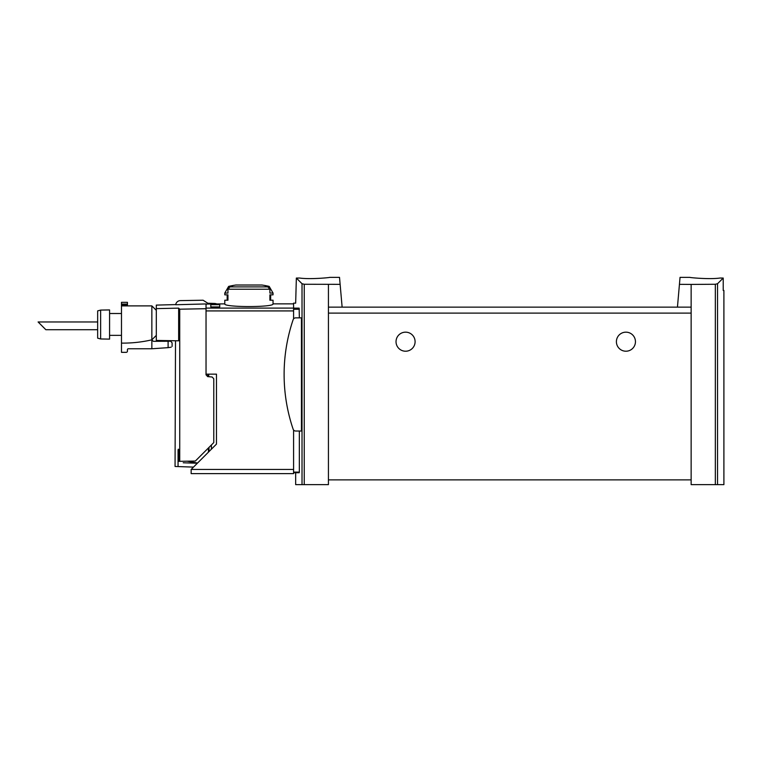 <?xml version="1.0" encoding="UTF-8"?>
<svg xmlns="http://www.w3.org/2000/svg" width="762" height="762" viewBox="0 0 762 762"><rect width="100%" height="100%" fill="white"/><g stroke="black" fill="none" stroke-linecap="round" stroke-linejoin="round"><path stroke-width="1.14" d="M679.437 284.34L691.144 284.417L691.144 307.143L677.447 307.143L680.047 277.368L689.953 277.368M691.144 284.417L715.327 284.264L715.327 484.632L723.9 484.632L723.9 290.474L723.214 290.474L723.214 278.054L717.547 283.721L715.327 284.264M719.909 278.044L723.214 278.054L719.909 278.044C709.432 279.549 689.172 277.587 689.953 277.368C689.172 277.587 709.393 279.559 719.909 278.044M299.342 317.868L299.152 308.143C294.542 301.523 294.542 301.523 299.152 308.143L293.589 308.143L293.589 303.152L295.666 303.152L296.351 278.054L299.666 278.044L296.351 278.054L302.019 283.721L304.248 284.264L340.128 284.34L342.128 307.143L328.432 307.143L328.432 484.632L295.666 484.632L295.666 472.726L293.589 472.726L293.589 473.612L191.148 473.612L191.148 469.449L293.589 469.449M329.622 277.368L339.519 277.368L340.128 284.34M299.666 278.044C310.134 279.549 330.403 277.587 329.622 277.368C330.403 277.587 310.172 279.559 299.666 278.044M206.035 304.086L224.79 303.867C223.371 307.448 274.453 307.457 273.034 303.867L293.589 303.867M210.798 306.943L210.798 304.667L210.798 306.943L219.732 306.943L219.732 304.667L219.732 306.943M210.798 304.667L219.732 304.667M293.589 310.925L206.035 310.925L206.035 374.152L216.475 374.152L216.475 444.113L191.148 469.449M301.438 317.868L301.438 431.025L295.675 431.025A2.677 2.677 0 0 1 293.141 429.206A170.64 170.64 0 0 1 293.141 319.688A2.677 2.677 0 0 1 295.675 317.868L301.438 317.868M299.342 431.025L299.342 472.126L299.199 472.726L299.342 472.126L293.589 472.126L293.589 472.726L299.199 472.726M293.589 430.025L293.589 472.126M293.589 308.143L293.589 318.878M269.186 286.398L273.034 293.065L269.891 293.065L269.891 289.208L267.805 286.903A88.544 88.544 0 0 0 265.319 286.398L269.186 286.398A89.335 89.335 0 0 0 261.928 285.017L235.906 285.017A89.335 89.335 0 0 0 228.638 286.398L232.505 286.398A88.544 88.544 0 0 0 230.019 286.903L227.943 289.208L227.943 293.065L224.79 293.065L224.79 294.846L227.943 294.846L227.943 300.209L224.79 300.209L224.79 303.867M273.034 303.867L273.034 300.209L269.891 300.209L269.891 294.846L273.034 294.846L273.034 293.065M328.432 284.417L328.432 307.143M691.144 307.143L691.144 484.632L715.327 484.632M677.447 307.143L342.128 307.143M485.156 307.143L427.215 307.143M415.09 341.69A9.525 9.525 0 0 0 400.793 333.442A9.525 9.525 0 0 0 400.793 349.939A9.525 9.525 0 0 0 415.09 341.69M635.451 341.69A9.525 9.525 0 0 0 621.163 333.442A9.525 9.525 0 0 0 621.163 349.939A9.525 9.525 0 0 0 635.451 341.69M691.144 479.87L328.432 479.87M209.007 447.37L209.007 451.58L209.007 447.37M208.417 447.97L208.417 452.171M269.891 300.209L270.653 300.209L270.653 294.846L269.891 294.846M227.943 300.209L227.181 300.209L227.181 294.846L227.943 294.846M175.508 340.766L175.06 466.468L178.06 466.573L178.06 450.256L178.689 450.256C178.47 448.808 178.26 448.808 178.06 450.256C178.26 448.808 178.47 448.808 178.689 450.256L178.689 461.343L195.339 461.048L213.779 442.608L213.779 378.781L212.141 377L207.664 376.609L206.035 374.828L206.035 303.943L175.698 304.743A4.763 4.763 0 0 1 180.337 300.619L203.083 300.218L207.816 303.228L214.579 303.467A5.953 5.953 0 0 1 217.027 304.086M207.816 376.618L207.816 374.152M206.035 308.705L179.727 309.191L178.651 308.134L179.727 309.191L179.727 461.324M156.305 308.629L178.651 308.134L178.651 340.814L156.305 340.433L156.305 305.105L175.698 304.59M193.481 467.106L178.06 466.573M197.348 463.239L183.242 462.772M187.052 461.191L197.549 463.048M45.844 329.708L38.1 321.964L97.66 321.964L38.1 321.964L45.844 329.708L97.66 329.708L45.844 329.708M172.107 346.386L172.107 342.862L170.269 340.671M164.459 341.319A1.191 1.191 0 0 0 165.554 340.585M170.745 341.233L153.343 341.319L151.857 339.833A128.588 128.588 0 0 1 121.482 343.11L121.482 302.314L127.435 302.314L127.435 304.952L121.482 304.952M171.174 347.186C172.422 346.281 172.422 346.281 171.174 347.186C172.422 346.281 172.422 346.281 171.174 347.186L168.107 347.653L168.107 341.319M97.66 338.166L97.66 310.886L100.641 310.086L109.576 309.934L109.576 339.119L100.641 338.966L97.66 338.166M156.305 335.394L151.857 339.833L151.857 305.886L156.305 310.325M121.482 305.886L151.857 305.886M109.576 313.506L121.482 313.506M121.482 335.366L109.576 335.366M100.641 338.966L100.641 310.086M121.482 343.11L121.482 352.339L126.244 352.339A1.191 1.191 0 0 0 127.435 351.149L127.435 349.663A0.895 0.895 0 0 1 128.33 348.767L151.857 348.767L151.857 339.833M168.107 347.653L151.857 348.767M127.435 305.886L127.435 304.952M206.035 308.086L293.589 308.086M302.019 283.721L302.019 484.632M299.342 309.267L293.589 309.267M267.805 286.903L230.019 286.903M269.891 289.208L227.943 289.208M304.248 284.264L304.248 484.632M691.144 313.106L328.432 313.106M717.547 283.721L717.547 484.632M211.398 449.199L211.398 444.989M208.712 374.152L208.712 376.695M127.435 304.076L121.482 304.076M228.638 286.398L224.79 293.065"/></g></svg>
